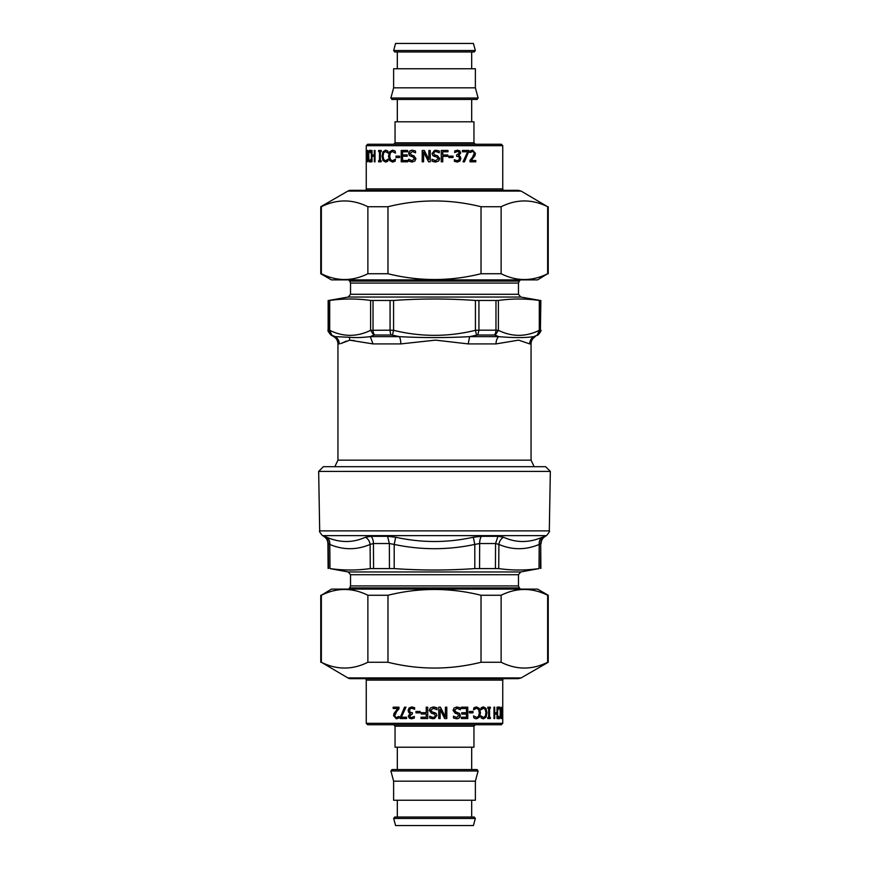<?xml version="1.0" encoding="UTF-8"?>
<svg xmlns="http://www.w3.org/2000/svg" width="869" height="869" viewBox="0 0 869 869"><rect width="100%" height="100%" fill="white"/><g stroke="black" fill="none" stroke-linecap="round" stroke-linejoin="round"><path stroke-width="1.3" d="M319.694 530.883L318.662 471.422L550.338 471.422L549.306 530.883C550.044 530.916 549.11 532.501 546.503 535.63L322.497 535.63C319.901 532.556 318.966 530.97 319.694 530.883L549.306 530.883M520.509 589.117L519.282 587.889L349.718 587.889L350.533 585.912L350.533 574.713L348.23 571.965L329.981 568.587C343.429 570.477 356.866 570.477 370.281 568.587L394.2 568.587C421.063 570.477 447.937 570.477 474.8 568.587L498.719 568.587L498.904 544.428L495.558 543.527L479.645 543.527L474.8 544.428L473.312 537.227C447.437 542.929 421.563 542.929 395.688 537.227L387.574 536.325L371.041 536.325L365.48 537.227C352.901 542.929 339.964 542.929 326.668 537.227L322.497 535.63M348.23 571.965L520.77 571.965L539.019 568.587C525.571 570.477 512.134 570.477 498.719 568.587M540.485 568.413L540.703 543.527L539.204 544.428C539.008 541.224 540.051 538.834 542.332 537.227C529.036 542.929 516.099 542.929 503.52 537.227L497.959 536.325L481.426 536.325L473.312 537.227M394.2 568.587L394.2 544.428L389.355 543.527L373.442 543.527L370.096 544.428C369.64 541.224 368.098 538.834 365.48 537.227M329.981 568.587L329.796 544.428L327.906 543.527C327.776 540.388 326.375 537.987 323.702 536.325M540.876 568.413L540.703 543.527A8.397 8.364 90 0 1 544.885 536.325L539.866 538.204M539.019 568.587L539.204 544.428C525.723 550.12 512.286 550.12 498.904 544.428C499.36 541.224 500.902 538.834 503.52 537.227M474.8 568.587L474.8 544.428C447.937 550.12 421.063 550.12 394.2 544.428L395.688 537.227M370.281 568.587L370.096 544.428C356.703 550.12 343.266 550.12 329.796 544.428C329.992 541.224 328.949 538.834 326.668 537.227M550.338 471.422L545.613 466.686L323.387 466.686L318.662 471.422M495.971 300.576L495.971 330.177L498.382 330.318L498.382 300.457L475.419 300.457C448.143 298.523 420.857 298.523 393.581 300.457L370.618 300.457C356.974 298.523 343.331 298.523 329.699 300.457L328.145 300.576L328.145 330.177C327.407 330.296 328.341 331.915 330.948 335.021L331.762 335.162L329.699 330.318L329.699 300.457M390.072 300.576L390.072 330.177L393.581 330.318L392.44 335.162L391.246 335.021A5.594 2.335 -90 0 1 390.072 330.177L370.618 330.318L373.811 335.162L374.648 335.021A5.594 3.237 -90 0 1 373.029 330.177L373.029 300.576M477.754 335.021L494.352 335.021A5.594 3.237 -90 0 0 495.971 330.177L478.928 330.177L477.754 335.021L476.56 335.162L475.419 330.318L478.928 330.177L478.928 300.576M498.382 300.457C512.026 298.523 525.669 298.523 539.301 300.457L540.855 300.576L540.399 330.177L540.399 300.576M540.855 330.177C541.593 330.296 540.659 331.915 538.052 335.021L537.238 335.162L539.301 330.318L540.399 330.177L537.607 335.021A5.594 5.572 90 0 0 540.399 330.177M328.601 300.576L328.601 330.177L329.699 330.318C343.331 337.009 356.974 337.009 370.618 330.318L370.618 300.457M494.352 335.021L495.189 335.162L498.382 330.318C512.026 337.009 525.669 337.009 539.301 330.318L539.301 300.457M334.826 466.686L337.943 460.157L337.943 343.907L339.29 343.907A8.397 8.277 90 0 0 335.152 336.64L349.24 337.27A8.397 7.365 -95.8 0 1 349.762 340.181L340.637 343.635L346.307 341.104M349.479 340.213L354.107 340.529M537.238 335.162L533.848 336.64C531.198 338.313 529.818 340.735 529.71 343.907L518.652 340.137L496.014 343.907A8.397 5.344 90 0 1 498.697 336.64L495.189 335.162M476.56 335.162L469.662 336.64L468.195 343.907L435.575 340.137L400.805 343.907A8.397 2.933 90 0 0 399.338 336.64L392.44 335.162M349.762 340.181L372.986 343.907L400.805 343.907M538.052 335.021L533.848 336.64C525.213 337.9 513.492 337.9 498.697 336.64L469.662 336.64C446.221 337.9 422.779 337.9 399.338 336.64L370.303 336.64L372.986 343.907M373.811 335.162L370.303 336.64C362.308 337.606 355.291 337.813 349.24 337.27M330.948 335.021L333.75 336.64L335.152 336.64L331.762 335.162M347.872 677.918A5.692 5.692 0 0 0 350.718 678.678L518.282 678.678L521.128 677.918L347.872 677.918L321.356 662.265C336.857 669.977 352.369 669.977 367.88 662.265L387.976 662.265C418.988 669.977 450.012 669.977 481.024 662.265L501.12 662.265C516.631 669.977 532.143 669.977 547.644 662.265L548.241 662.265L548.241 595.265L547.644 595.265C532.143 587.553 516.631 587.553 501.12 595.265L481.024 595.265C450.012 587.553 418.988 587.553 387.976 595.265L367.88 595.265C352.369 587.553 336.857 587.553 321.356 595.265L331.426 589.117L537.574 589.117L548.241 595.265M481.024 662.265L481.024 595.265M501.12 595.265L501.12 662.265M387.976 595.265L387.976 662.265M367.88 662.265L367.88 595.265M321.356 595.265L321.356 662.265M547.644 662.265L547.644 595.265M347.872 191.082L521.128 191.082L518.282 190.322L350.718 190.322A5.692 5.692 0 0 0 347.872 191.082L320.759 206.735L320.759 273.735L321.356 273.735C336.857 281.447 352.369 281.447 367.88 273.735L387.976 273.735C418.988 281.447 450.012 281.447 481.024 273.735L501.12 273.735C516.631 281.447 532.143 281.447 547.644 273.735L537.574 279.883L331.426 279.883L320.759 273.735M353.455 190.322L515.545 190.322M521.128 191.082L547.644 206.735C532.143 199.023 516.631 199.023 501.12 206.735L481.024 206.735C450.012 199.023 418.988 199.023 387.976 206.735L367.88 206.735C352.369 199.023 336.857 199.023 321.356 206.735L320.759 206.735M321.356 206.735L321.356 273.735M367.88 273.735L367.88 206.735M387.976 206.735L387.976 273.735M547.644 273.735L547.644 206.735M501.12 206.735L501.12 273.735M481.024 273.735L481.024 206.735M400.533 718.554L400.533 716.849L404.835 707.181M400.533 716.849L404.519 707.181L405.986 707.181L401.348 717.218L406.594 717.218L406.594 718.554L400.174 718.554L400.174 716.849M416.153 712.852L416.153 711.461M415.958 712.852L415.958 711.461L420.14 711.461L420.14 712.852L415.958 712.852M433.859 713.894L431.524 713.286L429.275 710.429L430.296 708.007L433.262 706.975L436.977 707.866L436.977 709.756L433.381 708.289L430.839 710.179L432.241 711.928L436.162 713.449L436.89 715.502L434.5 718.554L429.71 718.022L429.71 716.208L432.99 717.446L434.5 717.088L435.336 715.665L434.5 714.144L431.556 713.286L429.329 710.429L430.34 708.007L433.283 706.975M429.764 718.022L429.764 716.208M432.99 717.446L434.5 717.088M433.088 718.761L429.71 718.022M434.5 712.504L436.184 713.449L436.911 715.502L434.5 718.554M434.5 708.441L433.381 708.289M434.5 707.051L436.998 707.866L436.998 709.756M453.401 716.208L456.616 717.446L458.832 715.665L457.442 713.894L455.226 713.286L453.064 710.429L454.063 708.007L456.888 706.975L460.374 707.866L460.374 709.756L456.985 708.289L454.574 710.179L455.91 711.928L459.614 713.449L460.298 715.502C460.157 717.512 458.962 718.598 456.714 718.761L453.488 718.022L453.488 716.208L456.616 717.446M456.985 708.289L454.368 710.179L455.693 711.928L459.353 713.449L460.027 715.502C459.886 717.512 458.713 718.598 456.486 718.761M456.649 706.975L460.103 707.866L460.103 709.604M472.584 711.461L472.584 712.852M469.358 712.852L469.358 711.461L472.986 711.461L472.986 712.852L469.358 712.852M480.655 715.969L483.566 717.468L485.282 716.295L485.956 712.862L485.25 709.419L483.566 708.289L480.644 709.756M483.066 706.975L485.51 708.474L486.423 712.862L485.521 717.186L483.045 718.761M481.057 709.756L481.057 707.953L482.143 707.312L483.577 706.975L486.043 708.474L486.977 712.862L486.053 717.186L483.555 718.761L482.143 718.457L481.057 717.794L481.057 715.969L483.566 717.468M481.513 708.843L481.133 709.756M483.566 708.289L482.013 708.843M494.711 714.09L494.081 714.09L493.983 718.554L493.983 707.181L494.081 712.743L496.992 712.743L496.992 707.181L497.589 707.181L497.589 718.554L496.992 718.554L496.992 714.09L494.711 714.09L494.711 718.554L493.983 718.554M496.927 712.743L496.927 714.09M493.983 707.181L494.711 707.181L494.711 712.743M501.098 718.554L501.098 707.181L502.239 716.99L502.401 707.181L502.401 718.554L501.391 709.549L501.391 718.554M502.564 708.344L502.738 718.554L502.564 708.344M497.937 716.925L499.306 717.468L500.044 716.295L500.316 712.862L500.033 709.419L499.306 708.289L497.904 708.843M499.675 717.186L498.621 718.761M498.632 706.975L499.686 708.539M498.111 709.756L498.643 707.312L499.306 706.975L500.359 708.474L500.359 717.186L499.295 718.761L498.643 718.457L498.111 715.969L499.306 717.468M498.111 708.843L498.154 709.756M499.306 708.289L498.578 708.843M488.074 708.344L487.748 707.181L490.388 707.181L490.388 708.344L489.551 708.344L489.551 717.392L490.388 717.392L490.388 718.554L487.748 718.554L488.074 717.392M489.812 717.392L489.812 718.554M489.551 708.344L488.975 708.344L488.975 717.392L489.551 717.392M489.812 707.181L489.812 708.344M487.748 717.392L488.639 717.392L488.639 708.344L487.748 708.344M473.453 715.969L476.592 717.468L478.547 716.295L479.319 712.862L478.515 709.419L476.592 708.289L473.442 709.756M476.169 706.975L478.96 708.474L480.014 712.862L478.96 717.186L476.147 718.761M473.768 709.756L473.768 707.953L474.995 707.312L476.603 706.975L479.427 708.474L480.492 712.862L479.427 717.186L476.581 718.761L474.995 718.457L473.768 717.794L473.768 715.969L476.592 717.468M474.42 708.843L473.855 709.756M476.592 708.289L474.832 708.843M467.424 707.181L467.424 718.554M461.385 707.181L467.772 707.181L467.772 718.554L461.385 718.554L461.385 717.207L466.436 717.207L466.436 714.09L461.732 714.09L461.732 712.743L466.436 712.743L466.436 708.528L461.385 708.528L461.385 707.181M440.366 707.181L445.308 716.99L445.428 707.181L446.807 707.181L446.807 718.554L444.689 718.554L440.148 709.549L440.083 718.554M446.688 707.181L446.688 718.554M440.148 709.549L440.148 718.554L438.736 718.554L438.736 707.181L440.431 707.181L445.428 716.99M421.15 718.554L421.15 717.207M426.234 712.656L426.234 707.181L427.744 707.181L427.744 718.554L421.009 718.554L421.009 717.207L426.321 717.207L426.321 714.003L421.226 714.003L421.226 712.656L426.321 712.656L426.321 707.181M421.367 714.003L421.367 712.656M426.234 717.207L426.234 714.003M414.698 709.256L411.732 708.257L410.125 708.898L409.538 710.668L410.168 712.308L412.395 712.721L412.395 713.981L409.744 715.893L410.298 717.121L411.602 717.479L414.296 716.48L414.296 718.098L411.482 718.793L409.245 718.152L408.311 716.045L410.255 713.395L408.832 712.656L408.104 710.549L409.027 707.996L411.645 706.942L414.6 707.638L414.6 709.256L411.732 708.257M411.721 718.793L409.505 718.152L408.582 716.045L410.516 713.395L409.103 712.656L408.376 710.549L409.299 707.996L411.884 706.942M411.602 717.479L414.426 716.48M393.624 708.496L393.624 707.181M396.731 718.793L393.994 715.665L394.461 713.395L398.154 708.496L393.19 708.496L393.19 707.181L398.98 707.181L398.98 708.789L396.666 711.526L394.819 715.589L395.276 717.012L396.416 717.479L398.773 716.49L398.773 718.109L396.329 718.793L393.57 715.665L394.037 713.395L397.774 708.496M396.416 717.479L399.077 716.49M366.251 723.323L366.251 680.101L502.749 680.101L502.749 723.323L366.251 723.323L367.674 724.746L501.326 724.746L502.749 723.323M434.5 724.746L393.624 724.746L395.047 726.169L473.953 726.169L475.376 724.746L434.5 724.746M473.953 726.169L473.953 747.21L395.047 747.21L395.047 726.169M471.682 747.21L471.682 769.532L397.318 769.532L397.318 747.21M478.113 770.966L477.005 769.532L391.995 769.532L390.887 770.966L393.624 781.166L475.376 781.166L478.113 770.966L390.887 770.966M475.376 781.166L475.376 800.24L393.624 800.24L393.624 781.166M397.318 817.023L397.318 800.24M475.332 818.446L474.235 817.023L394.765 817.023L393.668 818.446L395.569 825.55L473.431 825.55L475.332 818.446L393.668 818.446M468.467 150.446L468.467 152.151L464.165 161.819M468.467 152.151L464.481 161.819L463.014 161.819L467.652 151.782L462.406 151.782L462.406 150.446L468.825 150.446L468.825 152.151M452.847 156.148L452.847 157.539M453.042 156.148L453.042 157.539L448.86 157.539L448.86 156.148L453.042 156.148M435.141 155.106L437.476 155.714L439.725 158.571L438.704 160.993L435.738 162.025L432.023 161.134L432.023 159.244L435.619 160.711L438.161 158.821L436.759 157.072L432.838 155.551L432.11 153.498L434.5 150.446L439.29 150.978L439.29 152.792L436.01 151.554L434.5 151.912L433.664 153.335L434.5 154.856L437.444 155.714L439.671 158.571L438.66 160.993L435.717 162.025M439.236 150.978L439.236 152.792M436.01 151.554L434.5 151.912M435.912 150.239L439.29 150.978M434.5 156.496L432.816 155.551L432.089 153.498L434.5 150.446M434.5 160.559L435.619 160.711M434.5 161.949L432.002 161.134L432.002 159.244M415.599 152.792L412.384 151.554L410.168 153.335L411.558 155.106L413.774 155.714L415.936 158.571L414.937 160.993L412.112 162.025L408.626 161.134L408.626 159.244L412.015 160.711L414.426 158.821L413.09 157.072L409.386 155.551L408.702 153.498C408.843 151.488 410.038 150.402 412.286 150.239L415.512 150.978L415.512 152.792L412.384 151.554M412.015 160.711L414.632 158.821L413.307 157.072L409.647 155.551L408.973 153.498C409.114 151.488 410.287 150.402 412.514 150.239M412.351 162.025L408.897 161.134L408.897 159.396M396.416 157.539L396.416 156.148M399.642 156.148L399.642 157.539L396.014 157.539L396.014 156.148L399.642 156.148M388.345 153.031L385.434 151.532L383.718 152.705L383.044 156.138L383.75 159.581L385.434 160.711L388.356 159.244M385.934 162.025L383.49 160.526L382.577 156.138L383.479 151.814L385.955 150.239M387.943 159.244L387.943 161.047L386.857 161.688L385.423 162.025L382.957 160.526L382.023 156.138L382.947 151.814L385.445 150.239L386.857 150.543L387.943 151.206L387.943 153.031L385.434 151.532M387.487 160.157L387.867 159.244M385.434 160.711L386.987 160.157M374.289 154.91L374.919 154.91L375.017 150.446L375.017 161.819L374.919 156.257L372.008 156.257L372.008 161.819L371.411 161.819L371.411 150.446L372.008 150.446L372.008 154.91L374.289 154.91L374.289 150.446L375.017 150.446M372.073 156.257L372.073 154.91M375.017 161.819L374.289 161.819L374.289 156.257M367.902 150.446L367.902 161.819L366.761 152.01L366.599 161.819L366.599 150.446L367.609 159.451L367.609 150.446M366.436 160.656L366.262 150.446L366.436 160.656M371.063 152.075L369.694 151.532L368.956 152.705L368.684 156.138L368.967 159.581L369.694 160.711L371.096 160.157M369.325 151.814L370.379 150.239M370.368 162.025L369.314 160.461M370.889 159.244L370.357 161.688L369.694 162.025L368.641 160.526L368.641 151.814L369.705 150.239L370.357 150.543L370.889 153.031L369.694 151.532M370.889 160.157L370.846 159.244M369.694 160.711L370.422 160.157M380.926 160.656L381.252 161.819L378.612 161.819L378.612 160.656L379.449 160.656L379.449 151.608L378.612 151.608L378.612 150.446L381.252 150.446L380.926 151.608M379.188 151.608L379.188 150.446M379.449 160.656L380.025 160.656L380.025 151.608L379.449 151.608M379.188 161.819L379.188 160.656M381.252 151.608L380.361 151.608L380.361 160.656L381.252 160.656M395.547 153.031L392.408 151.532L390.453 152.705L389.681 156.138L390.485 159.581L392.408 160.711L395.558 159.244M392.831 162.025L390.04 160.526L388.986 156.138L390.04 151.814L392.853 150.239M395.232 159.244L395.232 161.047L394.005 161.688L392.397 162.025L389.573 160.526L388.508 156.138L389.573 151.814L392.419 150.239L394.005 150.543L395.232 151.206L395.232 153.031L392.408 151.532M394.58 160.157L395.145 159.244M392.408 160.711L394.168 160.157M401.576 161.819L401.576 150.446M407.615 161.819L401.228 161.819L401.228 150.446L407.615 150.446L407.615 151.793L402.564 151.793L402.564 154.91L407.268 154.91L407.268 156.257L402.564 156.257L402.564 160.472L407.615 160.472L407.615 161.819M428.634 161.819L423.692 152.01L423.572 161.819L422.193 161.819L422.193 150.446L424.311 150.446L428.851 159.451L428.917 150.446M422.312 161.819L422.312 150.446M428.851 159.451L428.851 150.446L430.264 150.446L430.264 161.819L428.569 161.819L423.572 152.01M447.85 150.446L447.85 151.793M442.766 156.344L442.766 161.819L441.256 161.819L441.256 150.446L447.991 150.446L447.991 151.793L442.679 151.793L442.679 154.997L447.774 154.997L447.774 156.344L442.679 156.344L442.679 161.819M447.633 154.997L447.633 156.344M442.766 151.793L442.766 154.997M454.302 159.744L457.268 160.743L458.875 160.102L459.462 158.332L458.832 156.692L456.605 156.279L456.605 155.019L459.256 153.107L458.702 151.879L457.398 151.521L454.704 152.52L454.704 150.902L457.518 150.207L459.755 150.848L460.689 152.955L458.745 155.605L460.168 156.344L460.896 158.451L459.973 161.004L457.355 162.058L454.4 161.362L454.4 159.744L457.268 160.743M457.279 150.207L459.495 150.848L460.418 152.955L458.484 155.605L459.897 156.344L460.624 158.451L459.701 161.004L457.116 162.058M457.398 151.521L454.574 152.52M475.376 160.504L475.376 161.819M472.269 150.207L475.006 153.335L474.539 155.605L470.846 160.504L475.81 160.504L475.81 161.819L470.02 161.819L470.02 160.211L472.334 157.474L474.181 153.411L473.724 151.988L472.584 151.521L470.227 152.51L470.227 150.891L472.671 150.207L475.43 153.335L474.963 155.605L471.226 160.504M472.584 151.521L469.923 152.51M502.749 145.677L502.749 188.899L366.251 188.899L366.251 145.677L502.749 145.677L501.326 144.254L367.674 144.254L366.251 145.677M395.047 142.831L395.047 121.79L473.953 121.79L473.953 142.831L395.047 142.831L393.624 144.254M397.318 121.79L397.318 99.468L471.682 99.468L471.682 121.79M390.887 98.034L391.995 99.468L477.005 99.468L478.113 98.034L475.376 87.834L393.624 87.834L390.887 98.034L478.113 98.034M393.624 87.834L393.624 68.76L475.376 68.76L475.376 87.834M471.682 51.977L471.682 68.76M393.668 50.554L394.765 51.977L474.235 51.977L475.332 50.554L473.431 43.45L395.569 43.45L393.668 50.554L475.332 50.554M495.428 568.413L495.558 543.527L497.959 536.325M479.558 568.413L479.645 543.527A8.397 3.552 90 0 1 481.426 536.325M389.442 568.413L389.355 543.527L387.574 536.325M373.572 568.413L373.442 543.527A8.397 4.812 90 0 0 371.041 536.325M328.515 568.413L328.297 543.527C328.167 540.388 326.777 537.987 324.115 536.325M544.885 536.325L546.503 535.63M350.533 585.912L518.467 585.912L518.467 574.713L520.77 571.965M350.533 574.713L518.467 574.713M337.943 460.157L531.057 460.157L531.057 343.907L529.71 343.907M475.419 300.457L475.419 330.318C448.132 337.009 420.857 337.009 393.581 330.318L393.581 300.457M328.601 330.177L331.393 335.021A5.594 5.572 -90 0 1 328.601 330.177L328.145 330.177M374.648 335.021L391.246 335.021M468.195 343.907L496.014 343.907M348.491 279.883L349.718 281.111L519.282 281.111L520.509 279.883M519.282 281.111L518.467 283.088L350.533 283.088L350.533 294.287L348.23 297.035L328.145 300.576M518.467 283.088L518.467 294.287L350.533 294.287M518.467 294.287L520.77 297.035L348.23 297.035M486.423 712.862L486.977 712.862M499.708 717.186L500.359 717.186M499.675 708.474L500.359 708.474M382.577 156.138L382.023 156.138M369.292 151.814L368.641 151.814M369.325 160.526L368.641 160.526M328.124 568.413L327.906 543.527M541.094 543.527C541.224 540.388 542.625 537.987 545.298 536.325M349.718 587.889L348.491 589.117M519.282 587.889L518.467 585.912M534.174 466.686L531.057 460.157M333.75 336.64C336.444 338.313 337.835 340.735 337.943 343.907M535.25 336.64C532.556 338.313 531.165 340.735 531.057 343.907M349.718 281.111L350.533 283.088M520.77 297.035L540.855 300.576M521.128 677.918L548.241 662.265M320.759 662.265L320.759 595.265M548.241 206.735L548.241 273.735M366.251 680.101L365.871 678.678M502.749 680.101L503.129 678.678M471.682 800.24L471.682 817.023M473.953 142.831L475.376 144.254M502.749 188.899L503.129 190.322M366.251 188.899L365.871 190.322M397.318 68.76L397.318 51.977"/></g></svg>
